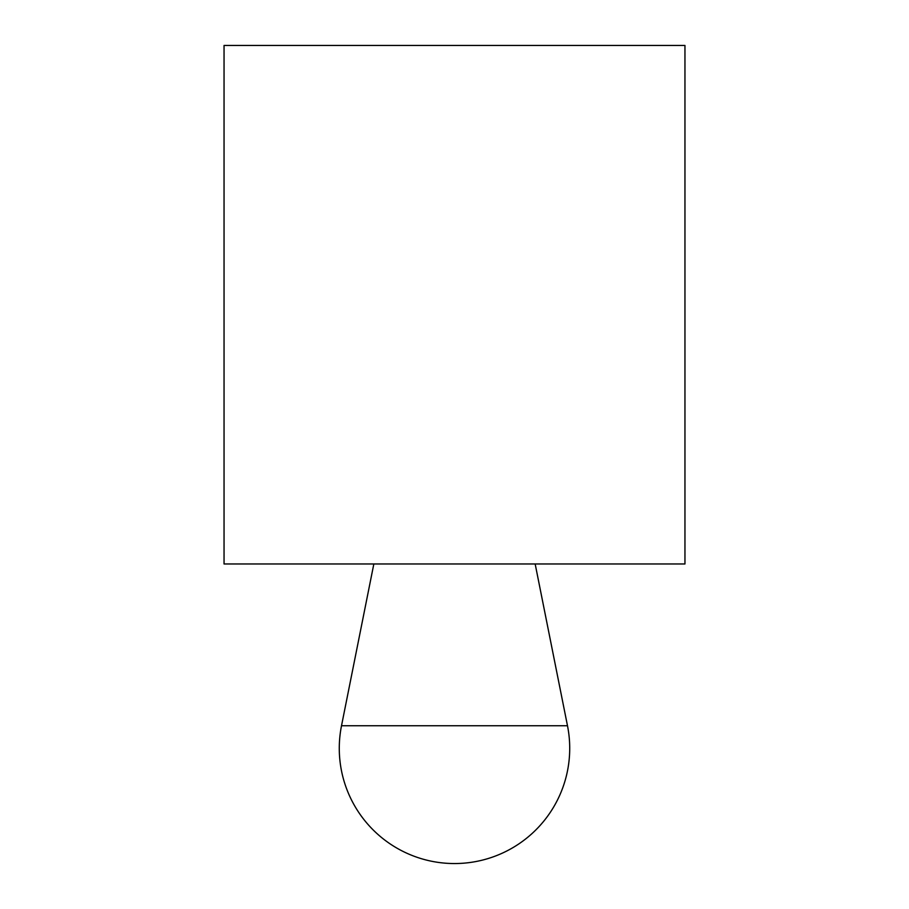 <?xml version="1.0" encoding="UTF-8"?>
<svg xmlns="http://www.w3.org/2000/svg" width="909" height="909" viewBox="0 0 909 909"><rect width="100%" height="100%" fill="white"/><g stroke="black" fill="none" stroke-linecap="round" stroke-linejoin="round"><path stroke-width="1.36" d="M224.046 45.45L684.954 45.45L684.954 563.966L224.046 563.966L224.046 45.45M454.5 725.746L341.511 725.746A115.227 115.227 0 0 0 454.5 863.55A115.227 115.227 0 0 0 567.489 725.746L454.5 725.746M373.838 563.966L341.511 725.746M535.162 563.966L567.489 725.746"/></g></svg>
